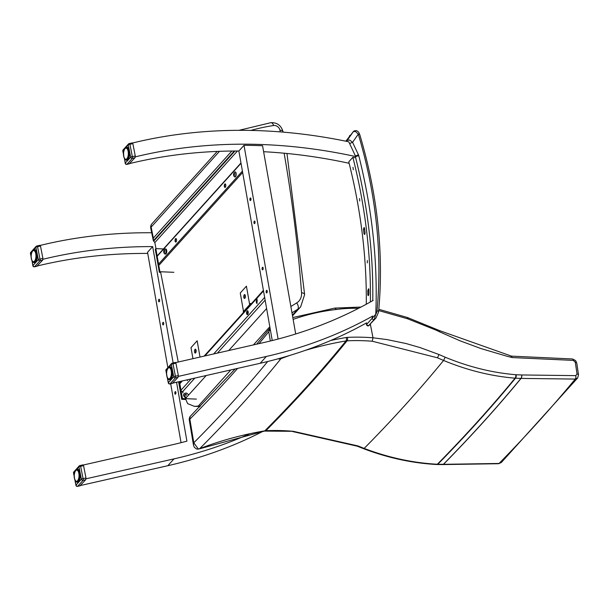 <?xml version="1.0" encoding="UTF-8"?>
<svg xmlns="http://www.w3.org/2000/svg" width="609" height="609" viewBox="0 0 609 609"><rect width="100%" height="100%" fill="white"/><g stroke="black" fill="none" stroke-linecap="round" stroke-linejoin="round"><path stroke-width="0.91" d="M159.299 301.691A1.287 0.548 -87.6 0 0 159.642 300.26A1.287 0.548 -87.6 0 0 159.147 299.247A1.287 0.548 -87.6 0 0 158.546 300.511A1.287 0.548 -87.6 0 0 159.04 301.828A1.287 0.548 -87.6 0 0 159.299 301.691M163.364 324.787A1.287 0.548 -87.6 0 0 163.707 323.349A1.287 0.548 -87.6 0 0 163.212 322.344A1.287 0.548 -87.6 0 0 162.611 323.607A1.287 0.548 -87.6 0 0 163.105 324.917A1.287 0.548 -87.6 0 0 163.364 324.787M175.559 394.061A1.287 0.548 -87.6 0 0 175.902 392.622A1.287 0.548 -87.6 0 0 175.415 391.617A1.287 0.548 -87.6 0 0 174.806 392.881A1.287 0.548 -87.6 0 0 175.301 394.19A1.287 0.548 -87.6 0 0 175.559 394.061M37.4 265.95A548.876 441.221 -138 0 1 146.51 253.428A548.876 441.221 -138 0 1 147.736 253.435M181.056 442.674L170.68 383.769M167.848 367.653L147.538 252.293L152.669 246.599A548.876 441.221 42 0 0 42.95 259.274L42.942 259.228M83.319 465.017L172.02 444.844A548.876 441.221 42 0 0 186.917 441.152L176.549 382.246M173.154 362.956L152.669 246.599M199.295 406.462L199.402 407.094M40.24 245.45L40.232 245.412A548.876 441.221 -138 0 1 152.273 232.752M249.294 433.996A548.876 441.221 -138 0 1 173.976 458.881L86.021 478.803M80.495 485.51L167.818 465.71A548.876 441.221 42 0 0 262.928 431.347M354.697 157.701A548.876 441.221 42 0 0 354.392 157.64A548.876 441.221 42 0 0 352.87 157.305L348.767 161.857A616.369 495.475 -138 0 1 366.291 304.226M370.371 301.98A616.369 495.475 42 0 0 352.87 157.305M367.273 262.905L367.379 260.492L367.273 262.905M359.744 200.985L359.584 198.549L359.744 200.985M368.879 293.941L368.369 295.639L367.851 295.083A616.369 495.475 -138 0 0 367.813 290.554L368.574 288.727L368.841 289.42A616.369 495.475 42 0 1 368.879 293.941M363.466 229.296A616.369 495.475 -138 0 1 364.037 233.902L364.684 234.48L365.065 232.76A616.369 495.475 42 0 0 364.494 228.162L364.098 227.446L363.466 229.296L364.654 229.395M353.296 169.751L352.999 167.308L353.296 169.751M135.305 156.81L135.312 156.856A548.876 441.221 -138 0 1 245.031 144.181A548.876 441.221 -138 0 1 263.583 144.592A548.876 441.221 -138 0 1 353.593 156.102A548.876 441.221 -138 0 1 355.42 156.498A548.876 441.221 -138 0 1 355.725 156.566L348.767 141.798A548.876 441.221 42 0 0 132.595 142.986L132.602 143.024M373.18 300.389A548.876 441.221 -138 0 1 372.891 300.557A548.876 441.221 -138 0 1 371.094 301.569A548.876 441.221 -138 0 1 296.865 333.61A548.876 441.221 -138 0 1 279.28 338.726A548.876 441.221 -138 0 1 264.382 342.418L175.681 362.599M262.837 269.688A1.287 0.548 92.4 0 1 262.578 269.817A1.287 0.548 92.4 0 1 262.083 268.508A1.287 0.548 92.4 0 1 262.685 267.244A1.287 0.548 92.4 0 1 263.179 268.249A1.287 0.548 92.4 0 1 262.837 269.688M250.634 200.407A1.287 0.548 92.4 0 1 250.383 200.544A1.287 0.548 92.4 0 1 249.888 199.234A1.287 0.548 92.4 0 1 250.489 197.971A1.287 0.548 92.4 0 1 250.977 198.976A1.287 0.548 92.4 0 1 250.634 200.407M254.699 223.503A1.287 0.548 92.4 0 1 254.448 223.632A1.287 0.548 92.4 0 1 253.953 222.323A1.287 0.548 92.4 0 1 254.554 221.059A1.287 0.548 92.4 0 1 255.049 222.064A1.287 0.548 92.4 0 1 254.699 223.503M266.902 292.777A1.287 0.548 92.4 0 1 266.643 292.906A1.287 0.548 92.4 0 1 266.148 291.597A1.287 0.548 92.4 0 1 266.75 290.333A1.287 0.548 92.4 0 1 267.244 291.338A1.287 0.548 92.4 0 1 266.902 292.777M278.107 339.038L244.003 145.323A548.876 441.221 -138 0 1 262.563 145.726L295.7 333.976M244.003 145.323L238.873 151.009A548.876 441.221 42 0 0 129.77 163.532M272.246 340.545L238.873 151.009M349.124 163.296A548.876 441.221 42 0 0 347.434 162.93A548.876 441.221 42 0 0 263.613 151.71M366.58 322.869A548.876 441.221 -138 0 1 260.18 363.284L172.857 383.084M178.384 376.377L266.339 356.455A548.876 441.221 42 0 0 372.738 316.041M349.399 136.081L349.665 135.7A2.573 2.071 -138 0 1 349.794 135.533A2.573 2.071 -138 0 1 349.802 135.533A2.573 2.071 -138 0 1 349.947 135.388M366.374 324.734L368.544 325.769A1.287 1.035 -138 0 1 366.58 324.46L366.458 322.937M349.703 143.785A2.573 0.708 -25.2 0 1 352.573 142.331L349.635 140.001L347.214 140.367L353.258 131.719L345.836 141.189L353.387 131.552A2.573 2.071 42 0 0 353.258 131.719L355.412 131.399L358.298 134.132A2.573 0.929 -16.6 0 1 359.744 134.536L359.744 134.536C377.679 194.956 383.959 254.128 378.562 312.036A2.573 1.317 -174.6 0 0 377.024 310.659A11.076 8.899 -138 0 1 375.761 314.29L366.58 324.46M372.312 316.277A618.302 497.028 -138 0 1 372.221 318.202A1.287 1.035 42 0 0 374.185 319.504L375.761 314.29A620.875 499.098 42 0 0 358.808 155.797A5.154 4.141 42 0 0 358.45 154.808L352.573 142.331L358.298 134.132A518.297 416.64 -138 0 1 377.024 310.659M156.011 248.632L154.823 242.603L153.727 241.095A5.154 2.093 -11.1 0 1 153.354 240.783L153.323 238.104L151.161 227.096A5.154 4.141 -138 0 1 151.976 223.747L217.2 151.42M200.528 405.937L194.408 406.355L187.656 403.638L185.425 398.568L206.2 375.525M178.239 361.952L160.54 271.743M234.305 151.017L153.354 240.783L150.743 228.192A5.154 2.093 168.9 0 1 151.161 227.096L219.484 151.329M191.15 378.943L180.98 390.217A1.538 1.241 42 0 0 182.616 391.656L182.829 392.866L183.157 391.054L182.616 391.656L194.834 378.105M180.888 381.873L180.789 381.287M181.528 381.82L180.987 382.414M243.372 310.659L243.219 313.452L243.76 312.859L243.372 310.659M244.909 311.534A1.538 1.241 42 0 0 243.76 312.859M244.369 312.135A1.538 1.241 42 0 0 243.798 312.242M250.459 305.429L249.53 303.83L249.918 306.03L250.459 305.429A1.538 1.241 -138 0 1 251.608 304.112M250.497 304.812A1.538 1.241 -138 0 1 251.068 304.706M251.266 303.83L250.847 303.495A2.893 2.329 42 0 0 249.53 303.83M247.833 310.948A1.934 0.822 -87.6 0 0 247.277 312.676A1.934 0.822 -87.6 0 0 247.68 314.45M180.98 390.217L179.838 383.739L182.373 380.929M247.711 314.411A1.934 0.822 92.4 0 1 247.33 314.609A1.934 0.822 92.4 0 1 246.584 312.645A1.934 0.822 92.4 0 1 247.49 310.75A1.934 0.822 92.4 0 1 248.228 312.257A1.934 0.822 92.4 0 1 247.711 314.411M181.581 381.105L180.089 382.764A1.538 1.241 42 0 0 179.838 383.739M185.646 399.504L181.71 399.337L178.62 381.782M181.71 399.337L182.441 398.522L196.41 399.108M179.457 381.592L182.441 398.522M194.53 351.994A1.934 0.822 92.4 0 1 195.382 349.208A1.934 0.822 92.4 0 1 196.068 350.289A1.934 0.822 92.4 0 1 195.223 353.075A1.934 0.822 92.4 0 1 194.53 351.994M195.915 349.741A1.934 0.822 -87.6 0 0 195.793 352.588M200.018 357.019L197.156 340.796L191.005 347.625L192.939 358.617M243.79 297.367A1.934 0.822 92.4 0 1 244.643 294.589A1.934 0.822 92.4 0 1 245.328 295.662A1.934 0.822 92.4 0 1 244.483 298.448A1.934 0.822 92.4 0 1 243.79 297.367M245.176 295.121A1.934 0.822 -87.6 0 0 245.062 297.961M249.675 304.652L246.417 286.177L240.266 293.005L243.516 311.481L249.675 304.652M175.514 238.713A1.766 0.754 92.4 0 1 175.872 238.53A1.766 0.754 92.4 0 1 176.549 240.327A1.766 0.754 92.4 0 1 175.719 242.062A1.766 0.754 92.4 0 1 175.042 240.677A1.766 0.754 92.4 0 1 175.514 238.713M176.039 238.583A1.766 0.754 -87.6 0 0 175.864 238.728A1.766 0.754 -87.6 0 0 175.384 240.494A1.766 0.754 -87.6 0 0 175.894 242.024M224.774 184.085A1.766 0.754 92.4 0 1 225.132 183.903A1.766 0.754 92.4 0 1 225.81 185.699A1.766 0.754 92.4 0 1 224.98 187.435A1.766 0.754 92.4 0 1 224.302 186.057A1.766 0.754 92.4 0 1 224.774 184.085M225.3 183.956A1.766 0.754 -87.6 0 0 225.124 184.101A1.766 0.754 -87.6 0 0 224.645 185.867A1.766 0.754 -87.6 0 0 225.155 187.397M240.981 162.968L157.305 255.757A0.776 0.624 42 0 0 157.175 256.244L158.561 264.1A0.776 0.624 42 0 0 159.383 264.824L242.656 172.484M160.669 272.383L159.352 272.33L155.287 249.241L155.835 248.624L159.901 271.721L173.869 272.307M163.44 248.952L155.835 248.624M159.352 272.33L159.901 271.721M186.133 397.776A2.535 2.04 -138 0 1 183.926 396.177A2.535 2.04 -138 0 1 184.078 393.825L184.215 393.665A2.535 2.04 42 0 0 184.07 396.025A2.535 2.04 42 0 0 186.278 397.616M186.605 397.258A2.345 1.888 -138 0 1 184.162 395.043A2.345 1.888 -138 0 1 185.905 393.056A2.345 1.888 -138 0 1 188.394 395.203M186.4 395.15L186.08 395.439L186.072 394.914A3.289 0.883 -16.1 0 0 185.38 395.066A1.385 1.111 42 0 1 185.288 394.594L185.456 395.15M185.684 394.99L186.004 394.579A3.289 1.751 174.6 0 0 185.288 394.594M186.179 394.404A3.266 1.454 -135.1 0 0 185.821 394.13A3.266 2.352 32.7 0 1 186.24 394.335M165.549 249.035A2.535 1.081 92.4 0 1 165.77 248.997A2.535 1.081 92.4 0 1 166.744 251.578A2.535 1.081 92.4 0 1 165.557 254.06A2.535 1.081 92.4 0 1 165.343 253.999M164.628 249.309A2.444 1.043 92.4 0 1 164.658 249.279L164.658 249.279A2.444 1.043 92.4 0 1 166.051 251.547A2.444 1.043 92.4 0 1 164.476 253.687L165.123 254.044A2.535 1.081 -87.6 0 0 166.31 251.555A2.535 1.081 -87.6 0 0 165.336 248.974A2.535 1.081 -87.6 0 0 165.031 249.066M164.445 252.743A1.347 0.579 -87.6 0 0 164.567 252.598A3.296 2.52 -132.3 0 1 164.285 251.989L164.4 251.327A3.296 1.248 -14.9 0 1 164.856 251.022A1.347 0.579 -87.6 0 0 164.803 250.733A3.296 1.469 175.1 0 0 164.346 250.999L164.065 250.771A3.296 2.512 -132.8 0 1 164.148 250.2A1.347 0.579 -87.6 0 0 164.019 250.345A3.296 2.763 35.9 0 0 163.92 250.931L163.806 251.601A3.296 1.492 174.9 0 0 163.737 251.92A1.347 0.579 -87.6 0 0 163.791 252.21A3.296 1.226 -14.6 0 1 163.859 251.928L164.141 252.156A3.296 2.756 35.4 0 0 164.445 252.743L164.46 252.651A1.248 0.533 92.4 0 0 164.552 252.56M164.841 251.03A1.248 0.533 92.4 0 0 164.795 250.786L164.065 250.771M163.859 251.928L164.346 252.156M257.013 302.688A1.347 0.579 -87.6 0 0 257.143 302.544A3.296 2.52 -132.3 0 1 256.853 301.942L256.975 301.272A3.296 1.248 -14.9 0 1 257.424 300.968A1.347 0.579 -87.6 0 0 257.371 300.686A3.296 1.469 175.1 0 0 256.914 300.945L256.64 300.724A3.296 2.512 -132.8 0 1 256.716 300.146A1.347 0.579 -87.6 0 0 256.587 300.29A3.296 2.763 35.9 0 0 256.496 300.884L256.374 301.546A3.296 1.492 174.9 0 0 256.305 301.866A1.347 0.579 -87.6 0 0 256.359 302.155A3.296 1.226 -14.6 0 1 256.435 301.874L256.709 302.102A3.296 2.756 35.4 0 0 257.013 302.688L257.028 302.604A1.248 0.533 92.4 0 0 257.12 302.513M257.363 301.006L256.64 300.724M256.435 301.874L256.914 302.102M235.203 171.898L234.526 172.202A2.444 1.043 92.4 0 1 235.858 173.382A2.444 1.043 92.4 0 1 235.264 176.61A2.444 1.043 92.4 0 1 234.343 176.61L234.99 176.968A2.535 1.081 -87.6 0 0 235.5 176.701A2.535 1.081 -87.6 0 0 236.17 173.877A2.535 1.081 -87.6 0 0 235.203 171.898A2.535 1.081 -87.6 0 0 234.899 171.989M233.978 173.299A1.248 0.533 92.4 0 0 233.932 173.352L233.886 173.26A3.296 2.763 35.9 0 0 233.787 173.854L233.673 174.524A3.296 1.492 174.9 0 0 233.605 174.836A1.347 0.579 -87.6 0 0 233.65 175.126A3.296 1.226 -14.6 0 1 233.727 174.844L234.008 175.072A3.296 2.756 35.4 0 0 234.313 175.666L234.328 175.575A1.248 0.533 92.4 0 0 234.419 175.483L234.32 175.582M233.727 174.844L234.214 175.072M234.313 175.666A1.347 0.579 -87.6 0 0 234.435 175.521A3.296 2.52 -132.3 0 1 234.153 174.912L234.267 174.243A3.296 1.248 -14.9 0 1 234.724 173.946A1.347 0.579 -87.6 0 0 234.671 173.656A3.296 1.469 175.1 0 0 234.214 173.923L233.932 173.694A3.296 2.512 -132.8 0 1 234.016 173.123A1.347 0.579 -87.6 0 0 233.886 173.26M234.663 173.976L233.932 173.694M256.671 344.169L270.038 328.007L268.79 331.722L270.267 329.332M378.699 310.56L407.36 318.713A2.573 0.738 -69 0 0 407.193 317.449A2.573 0.738 -69 0 0 407.177 317.441L407.741 317.639A2.573 0.815 -71.8 0 0 407.718 317.639A2.573 0.815 -71.8 0 1 408.03 318.956L436.052 330.124L435.58 329.18M436.052 330.124A338.688 267.99 43.9 0 0 439.614 331.829L460.145 340.842L480.935 348.546L507.137 356.288L512.39 357.582L511.05 356.387M439.614 331.829A2.573 0.617 -64.6 0 0 439.622 330.641L511.545 356.143L572.483 358.967A2.573 1.119 -84.6 0 0 572.445 358.96M512.39 357.582L573.328 360.391A2.573 1.119 -84.6 0 0 572.483 358.967L575.596 360.581L576.753 362.987M573.328 360.391L575.299 362.264L577.05 374.048L575.756 375.631A2.573 1.241 88.6 0 1 575.261 379.072L577.667 377.945L501.291 462.536L499.076 463.457L443.481 464.317A2510.123 1019.793 169 0 0 521.053 378.41L575.261 379.072A2571.289 1044.641 -11 0 1 499.076 463.457A2.573 1.119 -92.9 0 1 498.619 463.723L501.298 462.528M521.601 374.954L516.127 374.748A7.765 6.143 -136.1 0 1 515.815 374.725C492.186 372.746 468.641 366.9 445.179 357.209L443.573 360.459C467.324 370.287 491.151 376.187 515.069 378.174A10.33 8.252 42.8 0 0 515.48 378.197L521.053 378.41A2.573 1.165 92.8 0 0 521.715 374.961A12.941 10.239 43.9 0 0 521.601 374.954A2.573 1.18 92.2 0 1 520.954 378.402A2510.024 1019.755 -11 0 1 443.382 464.317L437.772 464.264A10.33 8.359 -138.7 0 1 437.353 464.248C412.849 462.916 388.451 457.641 364.159 448.414L364.159 448.414A219.194 178.932 40.1 0 0 357.734 445.872L293.249 431.309A218.684 175.849 42 0 0 265.859 430.73A2322.033 943.379 169 0 0 347.039 340.819A2.573 1.195 -92.8 0 0 347.45 337.378A12.903 10.376 42 0 0 346.163 337.515A445.994 358.511 42 0 0 330.725 340.492M445.179 357.209A221.729 175.453 43.9 0 0 438.861 354.484L420.157 347.602L406.005 343.529L387.103 339.601L372.997 337.789L372.259 341.23L437.292 357.757A219.164 173.321 -136.1 0 1 443.573 360.467L443.573 360.459A2426.492 985.819 -11 0 1 364.159 448.414L363.687 448.726C387.956 457.922 412.354 463.19 436.874 464.515A2.573 1.012 -87 0 0 437.353 464.248A2503.424 1017.068 -11 0 0 515.069 378.174A2.573 1.127 94.7 0 0 515.815 374.725M277.97 358.846L279.386 358.99A2.573 1.134 -89.6 0 0 279.752 358.358M279.386 358.99A5.154 4.194 40.5 0 0 280.932 358.701A2.573 1.416 -111.1 0 0 281.244 357.94M304.85 350.518A443.421 356.379 -137.9 0 1 346.019 340.926A2320.869 942.899 -11 0 1 264.824 430.845A443.459 356.547 42 0 0 199.714 448.643A2244.447 911.856 169 0 0 280.932 358.701A443.421 356.379 -137.9 0 1 289.678 355.466M372.259 341.23A218.661 175.712 -137.9 0 0 347.039 340.819A10.338 8.26 -137.3 0 0 346.019 340.926A2.573 1.294 -99.6 0 0 346.163 337.515M189.978 419.296L189.993 416.625M442.956 464.583A2.573 1.051 -88.9 0 0 443.002 464.583A2.573 1.051 -88.9 0 0 443.481 464.317L443.382 464.317A2.573 1.058 -89.4 0 1 442.91 464.583L437.3 464.53A2.573 1.058 -89.4 0 0 437.772 464.264A2503.881 1017.258 169 0 0 515.48 378.197A2.573 1.18 92.2 0 0 516.127 374.748M265.372 430.989A2.573 1.195 87.2 0 0 265.859 430.73A10.338 8.359 41.3 0 0 264.824 430.845A2.573 1.294 80.4 0 1 264.39 431.096L293.249 431.309M264.39 431.096L199.409 448.848A2.573 1.416 68.9 0 1 199.409 448.848A2.573 1.416 68.9 0 0 199.714 448.643A5.154 4.088 -136.5 0 1 198.214 448.886L193.799 442.789L193.479 445.149L194.279 447.25L196.448 448.947L197.704 449.153A2.573 1.134 90.4 0 1 197.674 449.153M198.214 448.886A2.573 1.134 90.4 0 1 197.704 449.153L199.417 448.841A2.573 1.416 68.9 0 1 199.356 448.863M347.45 337.378A221.234 177.836 42 0 1 372.997 337.789L370.356 324.239M74.153 475.416L73.636 472.744A1.287 1.035 -138 0 1 73.834 471.906A1.287 1.287 0 0 0 73.529 473.018A1.287 0.525 -11.1 0 1 73.636 472.744L78.972 466.821A1.287 0.525 -11.1 0 1 80.639 466.281A1.287 0.67 -102.8 0 0 79.84 465.596A1.287 0.67 -102.8 0 0 79.634 465.718A1.287 1.035 42 0 0 78.972 466.821L81.393 479.176A1.287 1.035 42 0 0 83.045 480.334A1.287 0.67 -102.8 0 0 83.068 478.636A1.287 0.525 168.9 0 0 81.393 479.176L76.056 485.099A1.287 0.525 168.9 0 0 75.95 485.373L74.877 479.892M85.983 477.974L83.562 465.619L80.639 466.281L83.068 478.636L85.983 477.974L85.702 479.732L79.985 485.738M82.816 464.994L83.562 465.619M80.175 485.769L77.503 486.378A1.287 0.67 -102.8 0 0 77.708 486.256A1.287 1.035 -138 0 1 76.056 485.099L75.128 480.379M73.834 471.906L79.17 465.984A1.287 1.287 0 0 1 79.84 465.596L82.999 464.873M80.152 473.36L78.888 473.536L78.767 472.919L80.099 473.041M80.167 473.452L79.147 473.437A5.793 2.52 91.3 0 1 79.223 473.962L80.243 474.145M80.297 475.819L79.307 475.796A5.793 2.52 91.3 0 1 79.284 476.36L80.274 476.383M79.962 472.394L78.66 472.515A5.588 2.428 91.3 0 1 78.767 472.919L78.888 473.536A5.588 2.428 91.3 0 1 78.949 473.992L79.01 474.655A5.588 2.428 91.3 0 1 79.033 475.134L79.033 475.819A5.588 2.428 91.3 0 1 79.01 476.299L79.223 476.999A5.793 2.52 91.3 0 1 79.147 477.547L80.152 477.57M80.236 476.87L78.942 476.984A5.588 2.428 91.3 0 1 78.881 477.441L79.025 478.149A5.793 2.52 91.3 0 1 78.904 478.644L79.939 478.666M80.045 478.172L78.759 478.088A5.588 2.428 91.3 0 1 78.652 478.507L78.904 478.644M79.794 479.207L78.736 479.184A5.793 2.52 91.3 0 1 78.576 479.618L79.657 479.641M79.482 480.098L78.363 480.075A5.793 2.52 91.3 0 1 78.165 480.417L77.944 480.227A5.588 2.428 91.3 0 0 78.112 479.93L78.576 479.618M79.14 480.79L77.922 480.767A5.793 2.52 91.3 0 1 77.693 481.019L77.488 480.813A5.588 2.428 91.3 0 0 77.678 480.6L79.322 480.448L78.158 480.432M78.835 481.27L77.427 481.239A5.793 2.52 91.3 0 1 77.183 481.376L77 481.163A5.588 2.428 91.3 0 0 77.206 481.049L78.987 481.041M76.49 481.285A5.588 2.428 91.3 0 0 76.696 481.262L78.721 481.414L76.901 481.475A5.793 2.52 91.3 0 1 76.658 481.491L76.483 481.3M76.285 481.422A5.793 2.52 91.3 0 1 76.133 481.354L75.988 481.156A5.588 2.428 91.3 0 0 76.194 481.239L75.767 481.14A6.547 2.847 91.3 0 0 78.614 481.582A6.547 2.847 91.3 0 0 80 472.485A6.547 2.847 91.3 0 0 76.018 470.224A6.547 2.847 91.3 0 0 75.919 470.369L75.653 470.628A5.793 2.52 91.3 0 1 75.714 470.559L76.148 470.156A5.793 2.52 91.3 0 1 76.247 470.095M75.706 481.034A5.793 2.52 91.3 0 1 75.645 480.965L75.508 480.79A5.588 2.428 91.3 0 0 75.699 480.965L75.973 481.087M75.47 480.661L75.25 480.471A5.588 2.428 91.3 0 1 75.082 480.204L74.747 479.085M74.427 477.966L74.663 479.024M74.542 478.545L74.321 477.852A5.588 2.428 91.3 0 1 74.252 477.395L74.191 476.733A5.588 2.428 91.3 0 1 74.169 476.253L74.169 475.568A5.588 2.428 91.3 0 1 74.191 475.089L74.344 474.906M74.191 475.089L74.26 474.403A5.588 2.428 91.3 0 1 74.321 473.947L74.488 473.749M74.427 473.855L74.443 473.307A5.588 2.428 91.3 0 1 74.549 472.881L74.709 472.34M74.671 472.751L74.838 472.211M75.052 471.731L74.732 472.302A5.588 2.428 91.3 0 1 74.869 471.937L75.212 471.328M75.09 471.457L75.09 471.457A5.588 2.428 91.3 0 1 75.265 471.16L75.524 470.787A5.588 2.428 91.3 0 1 75.714 470.582M76.003 470.338L76.003 470.338A5.588 2.428 91.3 0 1 76.209 470.224L76.673 469.927A5.793 2.52 91.3 0 1 76.917 469.904L78.873 469.95L76.528 470.163M76.506 470.125L76.506 470.125A5.588 2.428 91.3 0 1 76.711 470.102L77.198 469.942A5.793 2.52 91.3 0 1 77.442 470.041L78.972 470.079M77.008 470.148L78.904 469.981L77.008 470.148A5.588 2.428 91.3 0 1 77.214 470.232L77.708 470.217A5.793 2.52 91.3 0 1 77.929 470.43L79.231 470.46M79.094 470.247L77.503 470.422A5.588 2.428 91.3 0 1 77.693 470.597L78.173 470.727A5.793 2.52 91.3 0 1 78.371 471.046L79.535 471.069M79.391 470.757L77.952 470.917A5.588 2.428 91.3 0 1 78.119 471.183L78.584 471.457A5.793 2.52 91.3 0 1 78.751 471.861L79.825 471.891M79.695 471.48L78.348 471.625A5.588 2.428 91.3 0 1 78.485 471.975L78.66 472.515M31.082 255.841L30.557 253.169A1.287 1.035 -138 0 1 30.754 252.332A1.287 1.287 0 0 0 30.45 253.443A1.287 0.525 -11.1 0 1 30.557 253.169L35.893 247.254A1.287 0.525 -11.1 0 1 37.56 246.714A1.287 0.67 -102.8 0 0 36.768 246.021A1.287 0.67 -102.8 0 0 36.563 246.15A1.287 1.035 42 0 0 35.893 247.254L38.314 259.609A1.287 1.035 42 0 0 39.966 260.766A1.287 0.67 -102.8 0 0 39.988 259.069A1.287 0.525 168.9 0 0 38.314 259.609L32.977 265.532A1.287 0.525 168.9 0 0 32.871 265.806L31.957 260.408M42.904 258.406L40.483 246.044L37.56 246.714L39.988 259.069L42.904 258.406L42.622 260.165L36.905 266.163M39.737 245.427L40.483 246.044M37.096 266.202L34.424 266.811A1.287 0.67 -102.8 0 0 34.629 266.681A1.287 1.035 -138 0 1 32.977 265.532L32.056 260.812M30.754 252.332L36.091 246.417A1.287 1.287 0 0 1 36.768 246.021L39.928 245.305M37.073 253.793L35.809 253.968L35.687 253.352L37.02 253.473M37.088 253.884L36.076 253.862A5.793 2.52 91.3 0 1 36.144 254.395L37.172 254.577M37.218 256.252L36.228 256.229A5.793 2.52 91.3 0 1 36.205 256.792L37.195 256.815M36.89 252.826L35.581 252.941A5.588 2.428 91.3 0 1 35.687 253.352L35.809 253.968A5.588 2.428 91.3 0 1 35.87 254.417L35.931 255.087A5.588 2.428 91.3 0 1 35.954 255.567L35.954 256.252A5.588 2.428 91.3 0 1 35.931 256.732L36.144 257.432A5.793 2.52 91.3 0 1 36.068 257.972L37.073 257.995M37.157 257.295L35.87 257.409A5.588 2.428 91.3 0 1 35.802 257.873L35.954 258.574A5.793 2.52 91.3 0 1 35.824 259.076L36.86 259.099M36.966 258.597L35.68 258.513A5.588 2.428 91.3 0 1 35.573 258.939L35.824 259.076M36.715 259.64L35.657 259.617A5.793 2.52 91.3 0 1 35.497 260.051L36.578 260.073M36.403 260.53L35.284 260.5A5.793 2.52 91.3 0 1 35.086 260.85L34.865 260.66A5.588 2.428 91.3 0 0 35.033 260.363L35.497 260.051M34.865 260.66L36.243 260.88L34.865 260.66L34.842 261.2A5.793 2.52 91.3 0 1 34.614 261.444L35.908 261.474L34.485 261.368M36.06 261.223L34.599 261.025A5.588 2.428 91.3 0 1 34.409 261.238L34.614 261.444M35.756 261.703L34.348 261.672A5.793 2.52 91.3 0 1 34.104 261.809L35.642 261.847L33.822 261.9A5.793 2.52 91.3 0 1 33.579 261.923L33.404 261.733A5.588 2.428 91.3 0 0 33.624 261.695L34.104 261.809M32.627 261.467A5.793 2.52 91.3 0 1 32.566 261.398L32.414 261.238A5.588 2.428 91.3 0 0 32.627 261.398L32.909 261.588M31.988 260.401L31.782 260.195A5.588 2.428 91.3 0 1 31.645 259.845L31.63 259.906M31.592 259.487L31.462 259.305A5.588 2.428 91.3 0 1 31.364 258.901L31.462 258.977M31.265 257.356L31.348 258.391M31.364 258.901L31.242 258.285A5.588 2.428 91.3 0 1 31.173 257.828L31.181 254.836A5.588 2.428 91.3 0 1 31.242 254.372L31.409 254.181M31.112 257.158L31.112 257.158A5.588 2.428 91.3 0 1 31.097 256.686L31.097 256.001A5.588 2.428 91.3 0 1 31.12 255.514L31.265 255.338M31.592 253.184L31.12 255.514M31.348 254.28L31.371 253.732A5.588 2.428 91.3 0 1 31.47 253.306L31.759 252.644M31.653 252.735L31.653 252.735A5.588 2.428 91.3 0 1 31.79 252.37L32.132 251.753M32.376 251.38L32.018 251.89A5.588 2.428 91.3 0 1 32.186 251.586L32.422 251.418M32.856 250.817L32.635 251.007A5.588 2.428 91.3 0 0 32.444 251.22L32.581 251.06A5.793 2.52 91.3 0 1 32.635 250.992M32.924 250.771L32.924 250.771A5.588 2.428 91.3 0 1 33.13 250.649L33.594 250.352A5.793 2.52 91.3 0 1 33.838 250.337L35.794 250.375L33.411 250.505M33.312 250.451L33.426 250.558A5.588 2.428 91.3 0 1 33.632 250.535L34.119 250.375A5.793 2.52 91.3 0 1 34.363 250.474L35.901 250.505M33.937 250.581L35.824 250.413L33.937 250.581A5.588 2.428 91.3 0 1 34.142 250.664L34.629 250.649A5.793 2.52 91.3 0 1 34.85 250.862L36.152 250.885M34.431 250.756L36.015 250.672L34.424 250.847A5.588 2.428 91.3 0 1 34.614 251.03L35.101 251.159A5.793 2.52 91.3 0 1 35.299 251.471L36.456 251.502M34.972 251.205L36.304 251.167L34.873 251.35A5.588 2.428 91.3 0 1 35.04 251.616L35.505 251.89A5.793 2.52 91.3 0 1 35.672 252.293L36.753 252.316M36.601 251.875L35.269 252.057A5.588 2.428 91.3 0 1 35.406 252.4L35.581 252.941M166.523 372.99L165.998 370.318A1.287 1.035 -138 0 1 166.196 369.48A1.287 1.287 0 0 0 165.892 370.592A1.287 0.525 -11.1 0 1 165.998 370.318L171.335 364.403A1.287 0.525 -11.1 0 1 173.009 363.862A1.287 0.67 -102.8 0 0 172.21 363.17A1.287 0.67 -102.8 0 0 172.004 363.299A1.287 1.035 42 0 0 171.335 364.403L173.755 376.758A1.287 1.035 42 0 0 175.407 377.915A1.287 0.67 -102.8 0 0 175.43 376.217A1.287 0.525 168.9 0 0 173.755 376.758L168.419 382.673A1.287 0.525 168.9 0 0 168.32 382.947L167.239 377.466M178.346 375.555L175.925 363.192L173.009 363.862L175.43 376.217L178.346 375.555L178.064 377.306L172.347 383.312M175.179 362.576L175.925 363.192M172.545 383.35L169.865 383.959A1.287 0.67 -102.8 0 0 170.071 383.83A1.287 1.035 -138 0 1 168.419 382.673L167.498 377.961M166.196 369.48L171.532 363.565A1.287 1.287 0 0 1 172.21 363.17L175.369 362.454M172.514 370.942L171.251 371.117L171.129 370.5L172.461 370.622M172.53 371.033L171.517 371.01A5.793 2.52 91.3 0 1 171.586 371.543L172.613 371.726M172.667 373.401L171.669 373.378A5.793 2.52 91.3 0 1 171.647 373.941L172.636 373.964M172.332 369.975L171.022 370.089A5.588 2.428 91.3 0 1 171.129 370.5L171.251 371.117A5.588 2.428 91.3 0 1 171.312 371.566L171.373 372.236A5.588 2.428 91.3 0 1 171.395 372.716L171.395 373.401A5.588 2.428 91.3 0 1 171.373 373.88L171.586 374.581A5.793 2.52 91.3 0 1 171.51 375.121L172.514 375.144M172.598 374.444L171.312 374.558A5.588 2.428 91.3 0 1 171.243 375.022L171.395 375.723A5.793 2.52 91.3 0 1 171.266 376.225L172.301 376.248M172.408 375.745L171.121 375.662A5.588 2.428 91.3 0 1 171.015 376.088L171.266 376.225M172.157 376.788L171.106 376.765A5.793 2.52 91.3 0 1 170.939 377.199L172.02 377.222M171.845 377.679L170.726 377.649A5.793 2.52 91.3 0 1 170.528 377.999L170.307 377.808A5.588 2.428 91.3 0 0 170.474 377.511L170.939 377.199M170.307 377.808L171.685 378.029L170.307 377.808L170.284 378.349A5.793 2.52 91.3 0 1 170.056 378.592L171.357 378.623M171.51 378.372L170.048 378.174A5.588 2.428 91.3 0 1 169.85 378.387L170.056 378.592M171.198 378.851L169.789 378.821A5.793 2.52 91.3 0 1 169.546 378.958L171.083 378.996L169.416 378.813M168.716 367.6A6.44 2.801 91.3 0 1 170.063 366.854C173.085 369.473 173.398 373.553 171 379.095L169.264 379.049A5.793 2.52 91.3 0 1 169.02 379.072L168.853 378.859A5.588 2.428 91.3 0 0 169.066 378.844L169.546 378.958M167.429 377.55L167.445 377.778A5.588 2.428 91.3 0 0 167.612 378.052L167.856 378.212M167.46 377.527L167.833 378.25M166.706 374.505L167.026 376.606M166.904 376.126L166.79 375.54M166.851 375.639L166.683 375.426A5.588 2.428 91.3 0 1 166.615 374.977L166.622 372.076M166.554 374.307L166.554 374.307A5.588 2.428 91.3 0 1 166.539 373.835L166.539 373.142A5.588 2.428 91.3 0 1 166.561 372.662L166.706 372.487M166.561 372.662L166.622 371.985A5.588 2.428 91.3 0 1 166.691 371.52L166.851 371.33M166.797 371.429L166.813 370.881A5.588 2.428 91.3 0 1 166.919 370.455L166.615 372.069M167.033 370.333L167.201 369.792M167.094 369.884L167.094 369.884A5.588 2.428 91.3 0 1 167.231 369.518L167.574 368.902M167.46 369.031L167.46 369.031A5.588 2.428 91.3 0 1 167.627 368.734L167.848 368.544M168.076 368.156A5.588 2.428 91.3 0 0 167.886 368.369L168.023 368.209A5.793 2.52 91.3 0 1 168.076 368.141L168.51 367.737A5.793 2.52 91.3 0 1 168.609 367.676M168.373 368.042L168.366 367.92A5.588 2.428 91.3 0 1 168.571 367.798L169.036 367.501A5.793 2.52 91.3 0 1 169.279 367.486L171.236 367.524L168.891 367.745M168.868 367.699L168.868 367.699A5.588 2.428 91.3 0 1 169.081 367.684L169.561 367.524A5.793 2.52 91.3 0 1 169.804 367.623L171.342 367.653A6.44 2.801 91.3 0 0 170.063 366.854M169.378 367.729L171.266 367.562L169.378 367.729A5.588 2.428 91.3 0 1 169.584 367.813L170.071 367.798A5.793 2.52 91.3 0 1 170.299 368.003L171.593 368.034M169.865 367.996L171.456 367.821L169.865 367.996A5.588 2.428 91.3 0 1 170.056 368.179L170.543 368.308A5.793 2.52 91.3 0 1 170.741 368.62L171.898 368.651M170.413 368.354L171.746 368.316L170.314 368.498A5.588 2.428 91.3 0 1 170.49 368.765L170.946 369.039A5.793 2.52 91.3 0 1 171.114 369.442L172.195 369.465M170.931 369.008L172.05 369.039L170.71 369.206A5.588 2.428 91.3 0 1 170.847 369.549L171.022 370.089M123.444 153.422L122.919 150.75A1.287 1.035 -138 0 1 123.125 149.913A1.287 1.287 0 0 0 122.812 151.024A1.287 0.525 -11.1 0 1 122.919 150.75L128.255 144.835A1.287 0.525 -11.1 0 1 129.93 144.287A1.287 0.67 -102.8 0 0 129.131 143.602A1.287 0.67 -102.8 0 0 128.925 143.732A1.287 1.035 42 0 0 128.255 144.835L130.676 157.191A1.287 1.035 42 0 0 132.328 158.348A1.287 0.67 -102.8 0 0 132.351 156.65A1.287 0.525 168.9 0 0 130.676 157.191L125.34 163.105A1.287 0.525 168.9 0 0 125.241 163.379L124.335 157.99M135.267 155.98L132.846 143.625L129.93 144.287L132.351 156.65L135.267 155.98L134.992 157.739L129.268 163.745M132.1 143.008L132.846 143.625M129.466 163.783L126.786 164.392A1.287 0.67 -102.8 0 0 126.992 164.263A1.287 1.035 -138 0 1 125.34 163.105L124.419 158.393M123.125 149.913L128.461 143.998A1.287 1.287 0 0 1 129.131 143.602L132.29 142.887M129.435 151.375L128.172 151.55L128.05 150.933L129.39 151.055M129.451 151.466L128.438 151.443A5.793 2.52 91.3 0 1 128.514 151.976L129.534 152.159M129.588 153.833L128.59 153.811A5.793 2.52 91.3 0 1 128.568 154.374L129.557 154.397M129.253 150.408L127.943 150.522A5.588 2.428 91.3 0 1 128.05 150.933L128.172 151.55A5.588 2.428 91.3 0 1 128.233 151.999L128.293 152.669A5.588 2.428 91.3 0 1 128.316 153.141L128.316 153.833A5.588 2.428 91.3 0 1 128.293 154.313L128.507 155.013A5.793 2.52 91.3 0 1 128.43 155.554L129.435 155.577M129.519 154.876L128.233 154.99A5.588 2.428 91.3 0 1 128.164 155.455L128.316 156.155A5.793 2.52 91.3 0 1 128.195 156.658L129.222 156.68M129.336 156.178L128.042 156.094A5.588 2.428 91.3 0 1 127.936 156.521L128.195 156.658M129.078 157.221L128.027 157.198A5.793 2.52 91.3 0 1 127.86 157.632L128.941 157.655M128.765 158.104L127.646 158.081A5.793 2.52 91.3 0 1 127.448 158.431L127.228 158.241A5.588 2.428 91.3 0 0 127.395 157.944L127.86 157.632M128.43 158.804L127.205 158.774A5.793 2.52 91.3 0 1 126.977 159.025L126.779 158.82A5.588 2.428 91.3 0 0 126.969 158.606L128.613 158.454L127.441 158.439M128.118 159.284L126.71 159.253A5.793 2.52 91.3 0 1 126.474 159.391L126.284 159.177A5.588 2.428 91.3 0 0 126.489 159.056L128.278 159.056L126.855 158.949M125.637 148.033A6.44 2.801 91.3 0 1 126.984 147.287C130.014 149.905 130.318 153.986 127.92 159.528L126.192 159.482A5.793 2.52 91.3 0 1 125.941 159.505L125.774 159.292A5.588 2.428 91.3 0 0 125.987 159.276L128.004 159.421M125.568 159.429A5.793 2.52 91.3 0 1 125.424 159.368L125.271 159.17A5.588 2.428 91.3 0 0 125.477 159.246L125.66 159.459M124.99 159.04A5.793 2.52 91.3 0 1 124.929 158.979L124.799 158.797A5.588 2.428 91.3 0 0 124.99 158.979L125.195 159.193M124.35 157.975L124.365 158.211A5.588 2.428 91.3 0 0 124.54 158.477L124.784 158.644M124.381 157.959L124.769 158.698M123.711 155.973L123.947 157.031M123.825 156.559L123.604 155.858A5.588 2.428 91.3 0 1 123.543 155.409L123.482 154.739A5.588 2.428 91.3 0 1 123.46 154.267L123.46 153.575A5.588 2.428 91.3 0 1 123.482 153.095L123.627 152.912M123.718 151.862L123.612 151.953A5.588 2.428 91.3 0 0 123.543 152.417L123.764 156.071M123.954 150.758L123.84 150.887A5.588 2.428 91.3 0 0 123.734 151.314L123.772 151.755M124.122 150.225L123.46 153.072M124.388 149.753L124.548 149.167A5.588 2.428 91.3 0 0 124.381 149.464L124.495 149.334M125.264 148.459L125.005 148.588A5.588 2.428 91.3 0 0 124.807 148.802L124.944 148.642A5.793 2.52 91.3 0 1 124.997 148.573M125.287 148.352L125.287 148.352A5.588 2.428 91.3 0 1 125.492 148.231L125.956 147.934A5.793 2.52 91.3 0 1 126.2 147.911L126.208 147.911A5.793 2.52 91.3 0 1 126.208 147.911L128.156 147.957L125.918 147.941L125.294 148.474M125.789 148.132L125.789 148.132A5.588 2.428 91.3 0 1 126.002 148.116L126.482 147.957A5.793 2.52 91.3 0 1 126.725 148.056L128.263 148.086M126.299 148.162L128.187 147.995L126.299 148.162A5.588 2.428 91.3 0 1 126.505 148.238L126.992 148.231A5.793 2.52 91.3 0 1 127.22 148.436L128.514 148.467M126.786 148.429L128.377 148.253L126.786 148.429A5.588 2.428 91.3 0 1 126.977 148.611L127.464 148.741A5.793 2.52 91.3 0 1 127.662 149.053L128.819 149.083M128.674 148.763L127.235 148.931A5.588 2.428 91.3 0 1 127.41 149.197L127.867 149.471A5.793 2.52 91.3 0 1 128.035 149.875L129.116 149.898M128.986 149.494L127.631 149.639A5.588 2.428 91.3 0 1 127.768 149.981L127.943 150.522M167.818 465.71L173.976 458.881M368.612 295.236L367.851 295.083M368.856 290.767L367.813 290.554M364.943 233.978L364.037 233.902M266.339 356.455L260.18 363.284M370.371 324.216A13.649 10.97 -138 0 1 368.544 325.769L374.185 319.504A13.649 10.97 42 0 0 376.019 317.959L368.392 325.899M358.808 155.797A2.573 0.982 -14.1 0 0 355.489 157.008A618.302 497.028 -138 0 1 372.769 300.625M346.376 141.296L347.214 140.367A2.573 2.071 42 0 0 346.894 141.402M355.58 156.254A2.573 0.708 -25.2 0 1 358.45 154.808M153.323 238.104L231.839 151.04M250.847 130.417A237.32 190.777 -138 0 1 273.654 125.515A5.154 4.141 -138 0 1 279.965 130.219A1614.489 1297.817 -138 0 1 280.277 131.887M239.032 130.318L270.83 122.691A5.154 2.558 81.4 0 1 273.654 125.515M284.137 153.202A1614.489 1297.817 -138 0 1 301.554 292.701A15.461 12.424 -138 0 1 296.674 302.932L290.866 306.502M291.977 312.798L297.71 309.273A5.154 2.984 -121.6 0 0 296.674 302.932M286.961 153.476L304.637 294.581A5.154 2.345 175.7 0 0 301.554 292.701M292.389 315.165L297.71 309.273A20.607 16.565 42 0 0 300.663 306.814L304.637 294.581M283.086 132.115L282.979 131.536A5.154 2.109 169.3 0 0 279.965 130.219M198.427 405.891L230.849 369.937M253.428 344.907L269.81 326.736M228.771 350.495L266.605 308.542M154.823 242.603L237.426 151.009M153.727 241.095L234.967 151.009M217.405 353.075L265.128 300.153M264.649 297.428L213.721 353.905M204.944 355.9L263.514 290.957M242.412 171.114L158.561 264.1M157.175 256.244L241.027 163.265M185.418 394.769L185.486 395.066A1.226 0.99 -138 0 1 185.41 394.647M164.826 253.93A2.535 1.081 -87.6 0 0 165.123 254.044L165.557 254.06M163.806 251.601L164.24 251.654M256.374 301.546L256.815 301.607M233.673 174.524L234.107 174.577M293.135 319.39A247.163 198.686 -138 0 1 335.924 309.539A2.573 1.248 -96.6 0 0 334.607 308.124A2.573 1.248 -96.6 0 0 334.577 308.124M335.924 309.539A12.903 10.376 42 0 0 336.16 309.509A2.573 1.271 -97.9 0 0 334.783 308.101A2.573 1.271 -97.9 0 0 334.699 308.116M336.16 309.509A154.442 124.152 -138 0 1 358.495 308.352M407.36 318.713A12.934 10.231 43.9 0 0 408.03 318.956M439.622 330.641A2.573 0.617 -64.6 0 0 439.614 330.634L407.741 317.639M575.299 362.264A2.573 1.104 -8.4 0 1 576.761 363.025L578.504 374.801A2.573 1.104 -8.4 0 1 578.512 374.839M577.05 374.048A2.573 1.104 -8.4 0 1 578.504 374.801L577.667 377.945M575.756 375.631L521.715 374.961M438.861 354.484A2.573 0.7 112.5 0 1 437.292 357.757M267.724 361.502A2237.451 909.016 -11 0 1 193.799 442.789L189.848 419.144A2238.182 909.313 169 0 0 237.632 368.399M258.97 343.651A2238.182 909.313 169 0 0 268.79 331.722L270.343 341.01M436.836 464.515A2.573 1.012 -87 0 0 436.874 464.515L437.3 464.53A2.573 1.058 -89.4 0 1 437.079 464.469M292.777 431.583L357.255 446.184A2.573 0.586 -69.2 0 0 357.255 446.184A2.573 0.586 -69.2 0 0 357.734 445.872M80.365 485.647L77.708 486.256L83.045 480.334L85.702 479.732M78.097 481.963A6.44 2.801 91.3 0 1 77.587 481.513M77.845 469.927A6.44 2.801 91.3 0 1 78.378 469.501M78.751 481.43A6.44 2.801 91.3 0 1 78.69 481.491A6.44 2.801 91.3 0 1 77.412 482.153A6.44 2.801 91.3 0 1 76.102 481.354M76.353 470.019A6.44 2.801 91.3 0 1 77.701 469.28A6.44 2.801 91.3 0 1 79.003 470.064M74.861 479.763A5.588 2.428 91.3 0 1 74.717 479.42L74.542 478.872A5.588 2.428 91.3 0 1 74.443 478.468M78.652 478.507L78.477 479.085A5.588 2.428 91.3 0 1 78.333 479.45M80.304 475.682L79.269 475.659L80.304 475.324M80.281 474.617L79.284 474.594A5.793 2.52 91.3 0 1 79.307 475.149L80.304 475.172M80.221 477.022L79.223 476.999L79.231 476.489L80.266 476.512M76.658 481.491L78.614 481.536L76.521 481.277M77.701 469.28C80.723 471.891 81.035 475.972 78.63 481.513L77.115 481.369M76.422 470.019L76.011 470.46M78.911 472.371A5.793 2.52 91.3 0 1 79.033 472.85L80.068 472.873M80.274 474.495L79.231 474.472L79.223 473.962L80.228 473.985M80.076 478.004L79.086 477.646L80.137 477.669M79.84 479.039L78.82 478.72M79.543 479.938L78.454 479.656M79.223 480.646L78.013 480.41M78.926 481.14L77.526 480.958M77.526 470.293L79.063 470.194M78.013 470.749L79.307 470.597M78.454 471.435L79.596 471.229M79.688 471.457L78.569 471.435M78.82 472.31L79.878 472.051M32.939 250.657A6.547 2.847 91.3 0 1 36.921 252.918A6.547 2.847 91.3 0 1 35.535 262.015A6.547 2.847 91.3 0 1 32.703 261.588M32.186 251.586L32.833 250.801A6.547 2.847 91.3 0 1 32.932 250.664M37.286 266.08L34.629 266.681L39.966 260.766L42.622 260.165M35.017 262.395A6.44 2.801 91.3 0 1 34.507 261.946M34.774 250.352A6.44 2.801 91.3 0 1 35.299 249.926M35.672 261.855A6.44 2.801 91.3 0 1 35.611 261.923A6.44 2.801 91.3 0 1 34.332 262.586A6.44 2.801 91.3 0 1 33.023 261.786M33.274 250.451A6.44 2.801 91.3 0 1 34.622 249.705A6.44 2.801 91.3 0 1 35.923 250.497M31.782 260.195L32.003 260.629A5.588 2.428 91.3 0 0 32.17 260.903M34.409 261.238L34.127 261.482A5.588 2.428 91.3 0 1 33.921 261.596M35.573 258.939L35.398 259.51A5.588 2.428 91.3 0 1 35.253 259.883M37.225 256.107L36.19 256.084L37.225 255.75M37.202 255.042L36.205 255.019A5.793 2.52 91.3 0 1 36.228 255.582L37.225 255.605M37.141 257.455L36.144 257.432L36.152 256.922L37.187 256.945M33.579 261.923L35.535 261.969L33.442 261.71M34.622 249.705C37.644 252.324 37.956 256.404 35.558 261.946L34.035 261.801M32.414 261.238L32.833 261.611M33.343 250.451L32.932 250.893M35.832 252.804A5.793 2.52 91.3 0 1 35.961 253.283L36.989 253.306M37.195 254.927L36.121 254.554L37.157 254.417M36.997 258.437L36.007 258.079L37.058 258.102M36.761 259.472L35.748 259.152M35.467 260.096L36.563 260.119M36.471 260.37L35.375 260.089M36.144 261.078L34.941 260.842M35.847 261.573L34.447 261.39M34.447 250.725L35.984 250.626M34.934 251.182L36.228 251.03M35.375 251.867L36.525 251.662M35.741 252.743L36.799 252.484M167.894 368.574L168.274 367.95A6.547 2.847 91.3 0 1 168.373 367.813A6.547 2.847 91.3 0 1 172.362 370.066A6.547 2.847 91.3 0 1 170.977 379.163A6.547 2.847 91.3 0 1 168.145 378.729M172.728 383.228L170.071 383.83L175.407 377.915L178.064 377.306M170.459 379.544A6.44 2.801 91.3 0 1 169.949 379.095M170.215 367.501A6.44 2.801 91.3 0 1 170.741 367.075M171.114 379.004A6.44 2.801 91.3 0 1 171.053 379.072A6.44 2.801 91.3 0 1 169.774 379.734A6.44 2.801 91.3 0 1 168.465 378.935M167.224 377.336A5.588 2.428 91.3 0 1 167.087 376.994L166.912 376.453A5.588 2.428 91.3 0 1 166.805 376.05M167.612 378.052L167.871 378.372A5.588 2.428 91.3 0 0 168.069 378.547L168.35 378.737M169.85 378.387L169.568 378.631A5.588 2.428 91.3 0 1 169.363 378.745M171.015 376.088L170.84 376.659A5.588 2.428 91.3 0 1 170.695 377.032M172.667 373.256L171.639 373.233L172.667 372.898M172.644 372.19L171.647 372.168A5.793 2.52 91.3 0 1 171.669 372.731L172.667 372.754M172.583 374.604L171.586 374.581L171.593 374.071L172.629 374.093M169.02 379.072L170.977 379.118L168.883 378.859M168.86 367.729L168.343 367.889M171.274 369.952A5.793 2.52 91.3 0 1 171.403 370.432L172.431 370.455M172.636 372.076L171.571 371.703L172.598 371.566M172.446 375.586L171.388 375.563L172.499 375.251M172.202 376.621L171.167 376.293M171.913 377.511L170.817 377.237M171.586 378.227L170.383 377.991M171.289 378.722L169.888 378.539M169.888 367.874L171.426 367.775M170.383 368.331L171.669 368.179M170.817 369.016L171.966 368.81M171.182 369.891L172.24 369.633M125.302 148.231A6.547 2.847 91.3 0 1 129.283 150.492A6.547 2.847 91.3 0 1 127.905 159.596A6.547 2.847 91.3 0 1 125.073 159.162M124.548 149.167L125.195 148.375A6.547 2.847 91.3 0 1 125.294 148.246M129.656 163.661L126.992 164.263L132.328 158.348L134.992 157.739M127.38 159.977A6.44 2.801 91.3 0 1 126.878 159.528M127.136 147.934A6.44 2.801 91.3 0 1 127.662 147.507M128.035 159.436A6.44 2.801 91.3 0 1 127.974 159.505A6.44 2.801 91.3 0 1 126.702 160.167A6.44 2.801 91.3 0 1 125.393 159.368M126.984 147.287A6.44 2.801 91.3 0 1 128.286 148.071M124.381 149.464L124.152 149.943A5.588 2.428 91.3 0 0 124.015 150.316M124.145 157.769A5.588 2.428 91.3 0 1 124.008 157.427L123.833 156.886A5.588 2.428 91.3 0 1 123.726 156.475M127.936 156.521L127.761 157.092A5.588 2.428 91.3 0 1 127.624 157.465M129.588 153.689L128.56 153.666L129.588 153.331M129.565 152.623L128.568 152.6A5.793 2.52 91.3 0 1 128.598 153.163L129.588 153.179M129.504 155.036L128.484 154.853L129.55 154.526M125.941 159.505L127.898 159.55L125.804 159.292M125.667 159.459L124.807 158.637M128.202 150.385A5.793 2.52 91.3 0 1 128.324 150.865L129.352 150.887M129.557 152.501L128.491 152.136L129.519 151.999M129.367 156.011L128.309 155.988L129.42 155.683M129.131 157.053L128.111 156.734M128.834 157.944L127.745 157.662M128.507 158.66L127.258 158.378L128.598 158.485M128.21 159.155L126.809 158.972M126.809 148.299L128.347 148.208M127.304 148.763L128.59 148.611M127.738 149.449L128.887 149.235M128.103 150.324L129.161 150.065M353.387 131.552L354.507 130.752L356.783 130.691L358.655 132.199L359.744 134.528M376.019 317.959L378.562 312.036M282.979 131.536C281.13 125.385 277.08 122.439 270.83 122.691M200.003 406.477L194.408 406.355M151.976 223.747A5.154 5.154 0 0 0 150.743 228.192M292.51 315.858L300.663 306.814M263.408 290.371L250.702 304.462M249.812 305.444L244.003 311.884M243.166 312.813L204.152 356.075M164.476 253.687A3.296 3.296 0 0 1 164.658 249.279L165.77 248.997M164.202 251.045L164.704 251.114M257.226 299.225A3.296 3.296 0 0 0 257.044 303.632M256.777 300.991L257.272 301.059M187.009 379.879A3.296 3.296 0 0 0 187.519 380.732M234.526 172.202A3.296 3.296 0 0 0 234.343 176.61M234.069 173.968L234.572 174.037M334.783 308.101L292.815 317.555M360.985 307.065L334.813 308.093M378.813 309.296L407.193 317.449M193.479 445.149L189.14 419.175L189.932 416.685L235.097 368.978M498.619 463.715L442.91 464.583M363.687 448.726L357.255 446.184M74.153 476.208L73.529 473.018M75.95 485.373A1.287 1.287 0 0 0 77.503 486.378M78.63 481.513L77.412 482.153M79.307 480.478L78.051 480.402M78.98 481.057L77.564 480.935M75.524 480.623L75.767 481.14M75.478 480.691L75.097 479.953M74.481 478.057L74.176 475.066L74.732 472.675M75.097 471.747L75.478 470.947M79.094 470.239L77.571 470.323M79.376 470.734L78.051 470.772M79.68 471.442L78.401 471.473M31.074 256.64L30.45 253.443M32.871 265.806A1.287 1.287 0 0 0 34.424 266.811M35.558 261.946L34.332 262.586M36.555 260.127L35.33 260.058M36.228 260.903L34.972 260.835M32.399 261.124L32.018 260.386M31.63 259.914L31.782 260.294M31.638 259.518L31.402 258.49M31.668 253.108L31.973 252.156M166.516 373.789L165.892 370.592M168.32 382.947A1.287 1.287 0 0 0 169.865 383.959M171 379.095L169.774 379.734M171.677 378.052L170.413 377.976M171.342 378.638L169.926 378.516M167.406 377.557L167.11 376.659M167.11 370.257L167.414 369.305M167.46 369.328L167.848 368.529M172.042 369.024L170.764 369.046M123.444 154.222L122.812 151.024M125.241 163.379A1.287 1.287 0 0 0 126.786 164.392M127.92 159.528L126.702 160.167M128.004 159.429L126.337 159.246M124.03 157.092L124.152 157.868M124.03 150.689L124.335 149.738M128.666 148.748L127.334 148.779"/></g></svg>
